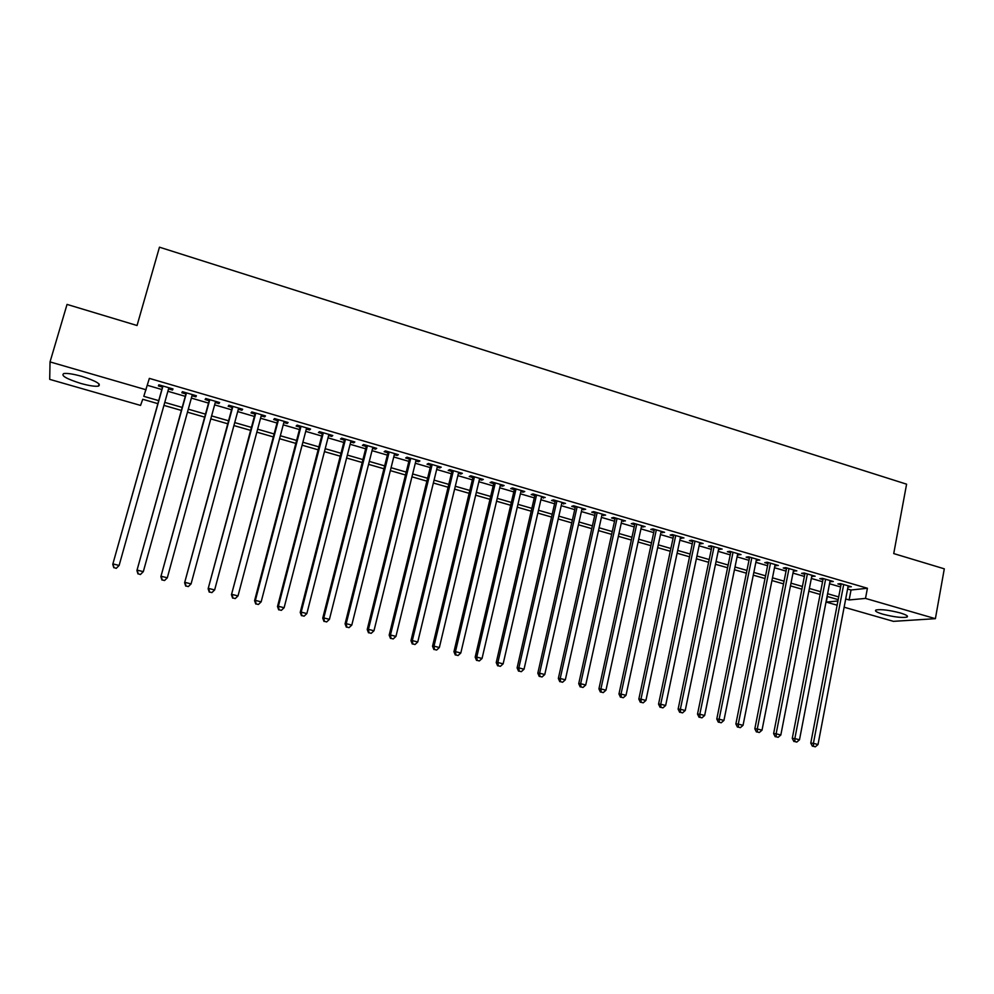 <?xml version="1.0" encoding="UTF-8"?>
<svg xmlns="http://www.w3.org/2000/svg" width="994" height="994" viewBox="0 0 994 994"><rect width="100%" height="100%" fill="white"/><g stroke="black" fill="none" stroke-linecap="round" stroke-linejoin="round"><path stroke-width="1.49" d="M81.607 376.316C96.045 380.975 101.649 384.256 98.431 386.132C94.939 386.629 89.025 385.722 80.713 383.411C66.287 378.801 60.646 375.521 63.778 373.558C67.294 373.073 73.233 373.993 81.607 376.316M900.179 612.925C906.478 614.851 908.702 616.255 906.839 617.15C901.657 617.957 893.668 616.976 882.871 614.193C876.522 612.279 874.273 610.863 876.149 609.943C881.293 609.136 889.295 610.13 900.179 612.925M157.884 403.651L142.738 399.29L140.552 405.415L49.7 379.36L50.035 361.915L67.045 304.412L137.048 325.51L159.462 247.183L906.59 484.177L893.73 553.583L944.3 568.829L935.391 618.678L893.42 621.349L844.13 607.21M837.122 605.209L826.275 602.091L837.93 600.997M827.343 596.499L826.275 602.091M168.558 388.89L172.496 390.046L172.993 388.94L158.841 384.815L158.406 385.933L162.519 387.138M192.016 395.724L195.843 396.842L196.414 395.774L182.387 391.686L181.865 392.767L185.94 393.959M215.276 402.508L218.978 403.576L219.637 402.545L205.733 398.495L205.112 399.538L209.162 400.719M238.336 409.23L241.902 410.261L242.66 409.255L228.868 405.241L228.173 406.26L232.186 407.428M261.198 415.89L264.652 416.896L265.485 415.914L251.805 411.926L251.022 412.92L255.011 414.076M283.862 422.487L287.191 423.456L288.111 422.512L274.555 418.561L273.685 419.53L277.637 420.673M306.338 429.035L309.544 429.967L310.538 429.048L297.107 425.134L296.15 426.066L300.064 427.209M328.616 435.534L331.71 436.428L332.779 435.546L319.459 431.657L318.428 432.564L322.317 433.695M350.708 441.97L353.69 442.839L354.833 441.97L341.625 438.118L340.52 439L344.371 440.118M372.613 448.344L375.483 449.189L376.701 448.344L363.605 444.529L362.425 445.387L366.239 446.492M394.332 454.68L397.091 455.488L398.383 454.668L385.399 450.878L384.144 451.711L387.921 452.817M415.865 460.955L418.524 461.725L419.89 460.943L407.006 457.19L405.676 457.986L409.429 459.079M437.223 467.18L439.77 467.925L441.212 467.168L428.439 463.44L427.035 464.21L430.762 465.291M458.408 473.355L460.843 474.063L462.359 473.33L449.698 469.64L448.219 470.386L451.91 471.454M479.419 479.468L481.755 480.152L483.332 479.443L470.771 475.778L469.23 476.499L472.883 477.567M500.255 485.544L502.479 486.19L504.132 485.507L491.682 481.879L490.067 482.575L493.695 483.631M520.918 491.57L523.043 492.192L524.77 491.533L512.407 487.917L510.73 488.601L514.333 489.644M541.419 497.534L545.234 497.497L532.97 493.919L531.231 494.565L534.797 495.608M561.747 503.461L565.524 503.411L553.372 499.87L551.558 500.491L555.099 501.523M581.912 509.338L585.665 509.288L573.6 505.772L571.724 506.368L575.24 507.387M601.904 515.165L605.632 515.103L593.666 511.624L591.728 512.196L595.207 513.215M621.747 520.943L625.437 520.881L613.571 517.427L611.571 517.986L615.025 518.992M641.428 526.683L645.094 526.621L633.315 523.179L631.252 523.714L634.681 524.72M660.96 532.374L664.588 532.299L652.909 528.895L650.784 529.404L654.189 530.398M680.331 538.015L683.934 537.94L672.342 534.561L670.155 535.058L673.534 536.039M699.552 543.619L703.118 543.532L691.625 540.189L689.389 540.649L692.731 541.631M718.612 549.173L722.153 549.086L710.747 545.768L708.449 546.215L711.779 547.172M737.536 554.689L741.039 554.602L729.733 551.297L727.372 551.72L730.677 552.689M756.31 560.156L759.789 560.057L748.557 556.789L746.146 557.199L749.414 558.143M774.935 565.586L778.377 565.487L767.244 562.231L764.771 562.616L768.027 563.573M793.411 570.966L796.828 570.867L785.782 567.636L783.26 568.009L786.478 568.941M811.75 576.309L815.142 576.209L804.171 573.004L801.599 573.352L804.805 574.284M829.94 581.614L833.307 581.502L822.423 578.334L819.801 578.657L822.97 579.577M847.596 589.007L851.026 590.001L867.414 588.262L149.361 378.379L143.795 396.333L158.729 400.644M147.398 385.312L161.848 389.511M167.887 391.276L185.282 396.333M191.357 398.097L208.516 403.092M214.629 404.869L231.54 409.789M237.703 411.578L254.377 416.436M260.565 418.238L277.015 423.022M283.24 424.836L299.455 429.545M305.717 431.371L321.708 436.018M328.008 437.857L343.775 442.442M350.112 444.281L365.655 448.803M372.029 450.655L387.349 455.115M393.761 456.979L408.869 461.378M415.306 463.254L430.203 467.578M436.677 469.466L451.363 473.74M457.861 475.629L472.349 479.841M478.872 481.742L493.161 485.892M499.721 487.805L513.799 491.906M520.396 493.819L534.275 497.857M540.898 499.783L554.59 503.772M561.237 505.697L574.731 509.624M581.403 511.562L594.71 515.439M601.42 517.389L614.54 521.204M621.262 523.167L634.209 526.932M640.956 528.895L653.717 532.598M660.488 534.573L673.062 538.239M679.871 540.214L692.271 543.817M699.093 545.805L711.319 549.359M718.165 551.347L730.23 554.863M737.088 556.864L748.979 560.318M755.862 562.318L767.592 565.735M774.5 567.736L786.055 571.103M792.988 573.116L804.382 576.433M811.328 578.458L822.56 581.726M829.53 583.751L840.601 586.969M847.994 586.87L851.336 586.758L840.539 583.615L837.867 583.925L841.011 584.832M50.035 361.915L146.13 389.785M867.414 588.262L865.501 598.413L935.391 618.678M845.695 598.96L849.137 599.954L865.501 598.413M164.768 402.396L182.2 407.428M188.288 409.18L205.485 414.138M211.61 415.914L228.558 420.797M234.721 422.587L251.432 427.408M257.632 429.197L274.108 433.956M280.358 435.757L296.597 440.441M302.872 442.255L318.888 446.878M325.212 448.704L341.004 453.264M347.353 455.09L362.922 459.588M369.308 461.427L384.653 465.863M391.077 467.714L406.211 472.088M412.659 473.952L427.582 478.263M434.067 480.127L448.791 484.376M455.302 486.252L469.814 490.452M476.35 492.341L490.663 496.466M497.236 498.367L511.338 502.43M517.949 504.343L531.852 508.356M538.487 510.27L552.192 514.233M558.852 516.147L572.382 520.061M579.067 521.987L592.399 525.838M599.109 527.777L612.254 531.566M618.989 533.517L631.96 537.257M638.72 539.208L651.492 542.898M658.289 544.849L670.888 548.489M677.697 550.452L690.122 554.043M696.956 556.019L709.207 559.547M716.065 561.535L728.142 565.014M735.013 567.002L746.929 570.444M753.825 572.432L765.566 575.824M772.487 577.825L784.067 581.167M791 583.167L802.419 586.46M809.377 588.473L820.634 591.716M827.604 593.729L838.7 596.934M838.191 599.63L827.095 596.425M820.1 594.424L808.855 591.182M801.885 589.169L790.466 585.876M783.52 583.876L771.94 580.546M765.02 578.545L753.278 575.166M746.37 573.178L734.454 569.748M727.571 567.76L715.494 564.281M708.635 562.306L696.372 558.777M689.538 556.802L677.113 553.223M670.291 551.26L657.693 547.632M650.896 545.669L638.111 541.991M631.352 540.04L618.38 536.313M611.633 534.362L598.487 530.572M591.765 528.646L578.433 524.795M571.736 522.869L558.218 518.98M551.558 517.054L537.829 513.103M531.194 511.189L517.278 507.188M510.68 505.275L496.565 501.212M489.98 499.323L475.666 495.198M469.118 493.31L454.606 489.135M448.095 487.246L433.372 483.009M426.886 481.146L411.951 476.834M405.49 474.983L390.344 470.622M383.933 468.77L368.563 464.347M362.176 462.508L346.608 458.01M340.246 456.184L324.454 451.636M318.13 449.81L302.114 445.2M295.827 443.386L279.575 438.702M273.325 436.913L256.85 432.154M250.637 430.377L233.913 425.556M227.75 423.779L210.79 418.896M204.665 417.132L187.468 412.175M181.38 410.423L163.935 405.39M851.026 590.001L849.137 599.954M848.839 586.025L848.64 587.056M830.86 580.782L830.661 581.813M812.744 575.501L812.545 576.545M794.492 570.183L794.281 571.215M776.09 564.816L775.879 565.859M757.552 559.411L757.341 560.454M738.865 553.969L738.654 555.012M720.041 548.477L719.83 549.52M701.068 542.935L700.845 543.991M681.934 537.356L681.71 538.413M662.663 531.74L662.426 532.796M643.23 526.074L642.994 527.131M623.636 520.359L623.4 521.428M603.892 514.606L603.656 515.675M583.987 508.791L583.751 509.872M563.921 502.939L563.673 504.02M543.693 497.05L543.445 498.131M523.304 491.098L523.043 492.192M502.74 485.109L502.479 486.19M482.015 479.058L481.755 480.152M461.117 472.97L460.843 474.063M440.044 466.82L439.77 467.925M418.785 460.62L418.524 461.725M397.364 454.37L397.091 455.488M375.757 448.07L375.483 449.189M353.976 441.721L353.69 442.839M331.996 435.31L331.71 436.428M309.842 428.849L309.544 429.967M287.49 422.338L287.191 423.456M264.951 415.753L264.652 416.896M242.213 409.13L241.902 410.261M219.289 402.446L218.978 403.576M196.153 395.699L195.843 396.842M172.819 388.89L172.496 390.046M841.21 583.801L810.769 743.114L813.403 743.35L843.695 584.534M813.477 746.345L815.316 746.817L813.477 746.345L813.403 743.35L818.012 744.531L848.193 585.839M810.769 743.114L812.421 746.245M815.316 746.817L818.012 744.531M823.181 578.545L792.268 738.368L794.84 738.592L825.604 579.253M794.939 741.611L796.79 742.083L794.939 741.611L794.84 738.592L799.487 739.784L830.139 580.583M792.268 738.368L793.908 741.524M796.79 742.083L799.487 739.784M805.003 573.252L773.618 733.597L776.128 733.796L807.376 573.936M776.252 736.827L778.128 737.312L776.252 736.827L776.128 733.796L780.824 735.001L811.949 575.277M773.618 733.597L775.233 736.753M778.128 737.312L780.824 735.001M786.689 567.909L754.819 728.788L757.279 728.962L789.012 568.58M757.416 732.019L759.304 732.503L757.416 732.019L757.279 728.962L762.013 730.18L793.61 569.922M754.819 728.788L756.422 731.944M759.304 732.503L762.013 730.18M768.225 562.529L735.871 723.93L738.281 724.104L770.499 563.188M738.43 727.173L740.331 727.658L738.43 727.173L738.281 724.104L743.04 725.322L775.134 564.542M735.871 723.93L737.461 727.099M740.331 727.658L743.04 725.322M749.638 557.1L716.773 719.035L719.122 719.196L751.837 557.746M719.296 722.278L721.209 722.775L719.296 722.278L719.122 719.196L723.93 720.426L756.521 559.113M716.773 719.035L718.351 722.216M721.209 722.775L723.93 720.426M730.888 551.633L697.515 714.114L699.813 714.251L733.038 552.266M700.012 717.345L701.938 717.842L700.012 717.345L699.813 714.251L704.659 715.481L737.747 553.633M697.515 714.114L699.093 717.295M701.938 717.842L704.659 715.481M711.99 546.128L678.119 709.144L680.356 709.256L714.077 546.737M680.567 712.375L682.518 712.884L680.567 712.375L680.356 709.256L685.226 710.511L718.836 548.116M678.119 709.144L679.672 712.325M682.518 712.884L685.226 710.511M692.955 540.574L658.55 704.137L660.724 704.237L694.98 541.158M660.96 707.368L662.936 707.877L660.96 707.368L660.724 704.237L665.645 705.491L699.776 542.562M658.55 704.137L660.091 707.33M662.936 707.877L665.645 705.491M673.758 534.971L638.831 699.08L640.956 699.167L675.734 535.555M641.205 702.323L643.193 702.833L641.205 702.323L640.956 699.167L645.914 700.435L680.555 536.959M638.831 699.08L640.36 702.286M643.193 702.833L645.914 700.435M654.412 529.33L618.964 693.986L621.014 694.061L656.326 529.889M621.287 697.229L623.288 697.738L621.287 697.229L621.014 694.061L626.009 695.34L661.184 531.305M618.964 693.986L620.467 697.204M623.288 697.738L626.009 695.34M634.918 523.652L598.922 688.854L600.91 688.904L636.756 524.186M601.208 692.097L603.221 692.619L601.208 692.097L600.91 688.904L605.955 690.196L641.664 525.615M598.922 688.854L600.413 692.072M603.221 692.619L605.955 690.196M615.261 517.911L578.719 683.686L580.645 683.71L617.038 518.433M580.968 686.929L582.993 687.45L580.968 686.929L580.645 683.71L585.727 685.015L621.983 519.874M578.719 683.686L580.198 686.904M582.993 687.45L585.727 685.015M595.456 512.134L558.342 678.467L560.206 678.48L597.158 512.643M560.554 681.71L562.604 682.232L560.554 681.71L560.206 678.48L565.325 679.797L602.153 514.097M558.342 678.467L559.808 681.698M562.604 682.232L565.325 679.797M575.476 506.319L537.816 673.211L539.605 673.199L577.129 506.791M539.966 676.454L542.041 676.976L539.966 676.454L539.605 673.199L544.774 674.528L582.149 508.257M537.816 673.211L539.257 676.454M542.041 676.976L544.774 674.528M555.348 500.442L517.104 667.906L518.831 667.881L556.926 500.901M519.216 671.149L521.303 671.683L519.216 671.149L518.831 667.881L524.037 669.211L561.983 502.38M517.104 667.906L518.533 671.149M521.303 671.683L524.037 669.211M535.045 494.527L496.23 662.563L497.882 662.513L536.561 494.962M498.292 665.806L500.392 666.34L498.292 665.806L497.882 662.513L503.138 663.855L541.668 496.453M496.23 662.563L497.634 665.818M500.392 666.34L503.138 663.855M514.581 488.551L475.169 657.171L476.76 657.096L516.023 488.973M477.195 660.414L479.319 660.948L477.195 660.414L476.76 657.096L482.053 658.463L521.167 490.477M475.169 657.171L476.561 660.426M479.319 660.948L482.053 658.463M493.956 482.537L453.947 651.729L455.463 651.642L495.323 482.935M455.923 654.971L458.06 655.518L455.923 654.971L455.463 651.642L460.806 653.008L500.516 484.451M453.947 651.729L455.314 654.996M458.06 655.518L460.806 653.008M473.156 476.474L432.539 646.249L433.98 646.137L474.449 476.847M434.465 649.492L436.627 650.039L434.465 649.492L433.98 646.137L439.36 647.516L479.68 478.375M432.539 646.249L433.893 649.529M436.627 650.039L439.36 647.516M452.183 470.361L410.957 640.72L412.311 640.596L453.401 470.709M412.833 643.963L415.007 644.51L412.833 643.963L412.311 640.596L417.753 641.987L458.681 472.249M410.957 640.72L412.286 644M415.007 644.51L417.753 641.987M431.036 464.186L389.176 635.141L390.468 634.992L432.179 464.521M391.015 638.384L393.202 638.943L391.015 638.384L390.468 634.992L395.947 636.396L437.497 466.074M389.176 635.141L390.493 638.434M393.202 638.943L395.947 636.396M409.702 457.973L367.221 629.525L368.439 629.351L410.771 458.284M369.01 632.756L371.209 633.327L369.01 632.756L368.439 629.351L373.968 630.768L416.138 459.849M367.221 629.525L368.513 632.818M371.209 633.327L373.968 630.768M388.207 451.698L345.08 623.847L346.21 623.66L389.188 451.997M346.807 627.09L349.043 627.649L346.807 627.09L346.21 623.66L351.789 625.089L394.606 453.575M345.08 623.847L346.359 627.152M349.043 627.649L351.789 625.089M366.525 445.374L322.752 618.131L323.796 617.92L367.432 445.647M324.417 621.362L326.666 621.933L324.417 621.362L323.796 617.92L329.424 619.349L372.887 447.238M322.752 618.131L323.994 621.449M326.666 621.933L329.424 619.349M344.657 439L300.225 612.366L301.194 612.118L345.49 439.249M301.841 615.597L304.114 616.168L301.841 615.597L301.194 612.118L306.86 613.571L350.994 440.851M300.225 612.366L301.455 615.684M304.114 616.168L306.86 613.571M322.603 432.576L277.5 606.539L278.382 606.278L323.348 432.788M279.065 609.769L281.352 610.353L279.065 609.769L278.382 606.278L284.11 607.744L328.902 434.403M277.5 606.539L278.705 609.869M281.352 610.353L284.11 607.744M300.362 426.091L254.576 600.674L255.383 600.388L301.033 426.277M256.092 603.905L258.403 604.489L256.092 603.905L255.383 600.388L261.149 601.867L306.624 427.917M254.576 600.674L255.769 604.017M258.403 604.489L261.149 601.867M277.935 419.543L231.453 594.747L278.519 419.716M232.919 597.978L235.243 598.574L232.919 597.978L232.174 594.437L238.001 595.928L284.16 421.357M231.453 594.747L232.621 598.102M235.243 598.574L238.001 595.928M255.309 412.945L208.131 588.783L255.806 413.094M209.535 592.002L211.884 592.598L209.535 592.002L208.765 588.448L214.642 589.951L261.497 414.759M208.131 588.783L209.274 592.126M211.884 592.598L214.642 589.951M232.497 406.297L184.611 582.757L232.894 406.409M185.94 585.975L188.313 586.584L185.94 585.975L185.157 582.397L191.072 583.913L238.647 408.087M184.611 582.757L185.729 586.112M188.313 586.584L191.072 583.913M209.473 399.588L160.866 576.669L209.796 399.675M162.146 579.9L164.544 580.508L162.146 579.9L161.326 576.284L167.303 577.825L215.586 401.365M160.866 576.669L161.96 580.036M164.544 580.508L167.303 577.825M186.263 392.816L136.923 570.544L186.487 392.878M138.141 573.762L137.284 570.134L143.31 571.674L140.403 574.532L138.141 573.762L140.403 574.532M192.339 394.581L143.31 571.674L140.552 574.37M136.923 570.544L137.992 573.911M162.842 385.983L112.757 564.356L162.979 386.02M113.912 567.562L113.03 563.921L119.118 565.474L116.236 568.357L113.912 567.562L116.236 568.357M168.868 387.747L119.118 565.474L116.348 568.183M112.757 564.356L113.813 567.736M98.431 386.132L99.065 383.945M906.839 617.15L907.087 615.783"/></g></svg>
